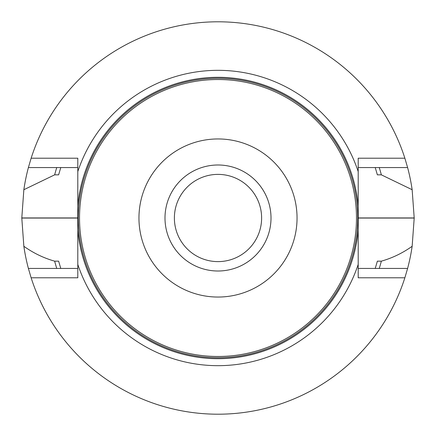 <?xml version="1.0" encoding="UTF-8"?>
<svg xmlns="http://www.w3.org/2000/svg" width="436" height="436" viewBox="0 0 436 436"><rect width="100%" height="100%" fill="white"/><g stroke="black" fill="none" stroke-linecap="round" stroke-linejoin="round"><path stroke-width="0.65" d="M164.993 218A53.007 53.007 0 0 1 218 164.993A53.007 53.007 0 0 1 271.007 218A53.007 53.007 0 0 1 218 271.007A53.007 53.007 0 0 1 164.993 218M79.521 218A138.479 138.479 0 0 1 287.242 98.073A138.479 138.479 0 0 1 287.242 337.927A138.479 138.479 0 0 1 79.521 218M138.953 218A79.047 79.047 0 0 1 257.523 149.543A79.047 79.047 0 0 1 257.523 286.457A79.047 79.047 0 0 1 138.953 218M218 261.616A43.616 43.616 0 0 1 174.384 218A43.616 43.616 0 0 1 218 174.384A43.616 43.616 0 0 1 261.616 218A43.616 43.616 0 0 1 218 261.616M358.196 206.141L358.196 158.214L404.87 158.214L407.606 167.56A196.2 196.2 0 0 1 412.151 189.715L414.2 217.94A196.2 196.2 0 0 1 414.2 218.06L412.151 246.286A196.2 196.2 0 0 1 407.606 268.44L404.87 277.786A196.2 196.2 0 0 1 31.13 277.786L77.804 277.786L77.804 229.859A140.697 140.697 0 0 0 218 358.697A140.697 140.697 0 0 0 358.196 229.859L358.196 206.141A140.697 140.697 0 0 0 218 77.303A140.697 140.697 0 0 0 77.804 206.141L77.804 158.214L31.13 158.214L28.395 167.56L77.804 167.56M77.804 229.859L77.804 206.141M77.804 264.396A147.673 147.673 0 0 0 358.196 264.396L358.196 229.859M358.196 171.604A147.673 147.673 0 0 0 77.804 171.604M404.87 158.214A196.2 196.2 0 0 0 31.13 158.214M412.151 189.715L381.342 174.836L377.374 174.836L375.227 167.56M56.751 167.56A168.95 168.95 0 0 0 54.658 174.836L58.626 174.836L60.773 167.56M381.342 174.836A168.95 168.95 0 0 0 379.249 167.56M28.395 167.56A196.2 196.2 0 0 0 23.849 189.715L54.658 174.836M23.849 189.715L21.8 217.94A196.2 196.2 0 0 0 21.8 218.06L23.849 246.286A196.2 196.2 0 0 0 28.395 268.44L31.13 277.786M60.773 268.44L58.626 261.164L54.658 261.164C43.644 258.03 33.376 253.071 23.849 246.286M379.249 268.44A168.95 168.95 0 0 0 381.342 261.164C392.356 258.03 402.624 253.071 412.151 246.286M54.658 261.164A168.95 168.95 0 0 0 56.751 268.44M375.227 268.44L377.374 261.164L381.342 261.164M28.395 268.44L77.804 268.44M407.606 167.56L358.196 167.56M407.606 268.44L358.196 268.44M404.87 277.786L358.196 277.786L358.196 264.396M357.727 218A139.727 139.727 0 0 1 148.136 339.006A139.727 139.727 0 0 1 148.136 96.994A139.727 139.727 0 0 1 357.727 218M21.8 218.06L77.804 218.06M21.8 217.94L77.804 217.94M414.2 217.94L358.196 217.94M414.2 218.06L358.196 218.06"/></g></svg>
